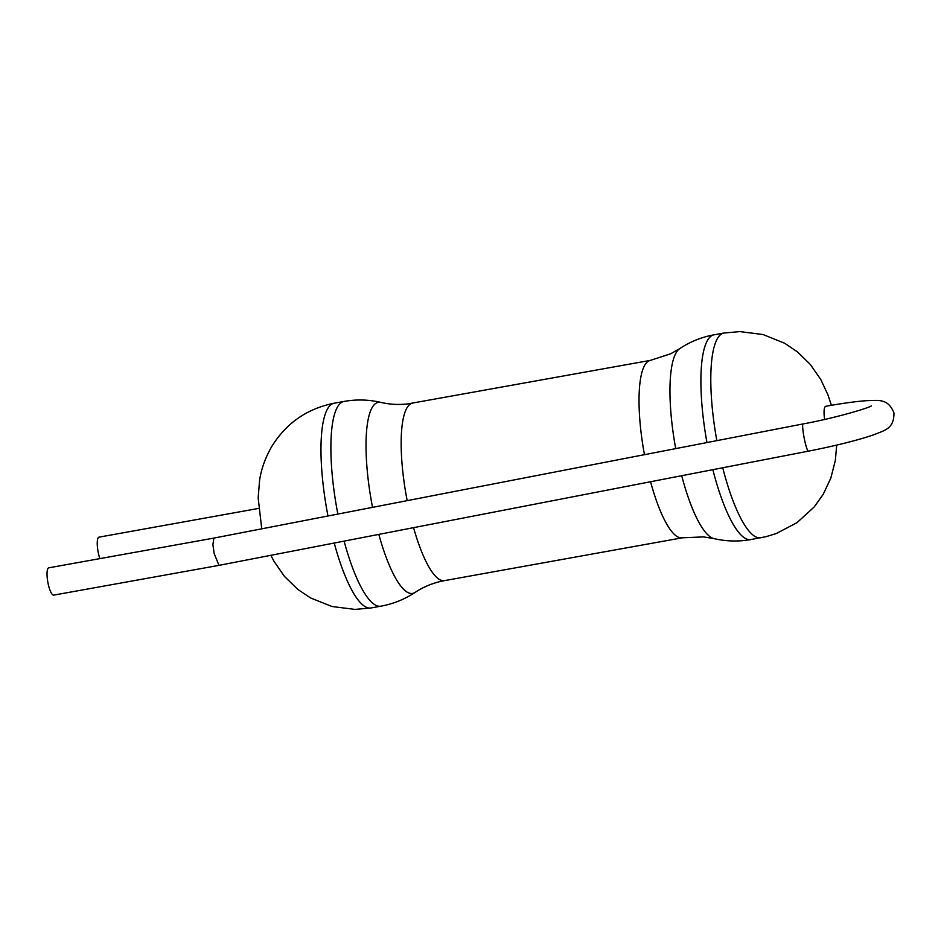 <?xml version="1.0" encoding="UTF-8"?>
<svg xmlns="http://www.w3.org/2000/svg" width="941" height="941" viewBox="0 0 941 941"><rect width="100%" height="100%" fill="white"/><g stroke="black" fill="none" stroke-linecap="round" stroke-linejoin="round"><path stroke-width="1.41" d="M824.645 419.415A13.868 3.47 -100.2 0 1 825.798 406.289A13.868 3.47 79.8 0 0 824.645 419.415M258.587 508.422L98.981 537.158A13.868 3.47 79.8 0 0 98.287 552.743A13.868 3.47 79.8 0 0 99.875 558.625M213.866 538.099L212.913 544.58L214.16 553.496L218.971 565.365L53.684 595.124A13.868 3.47 -100.2 0 1 48.073 583.408A13.868 3.47 -100.2 0 1 48.779 567.823L213.866 538.099L803.108 423.932A13.868 1.623 -101 0 0 804.402 439.141A13.868 1.623 -101 0 0 808.39 451.162L218.971 565.365M261.739 528.818L258.163 497.883L259.61 480.098C261.445 468.418 265.55 457.126 271.937 446.234C286.405 422.991 307.119 408.665 334.09 403.23A104.016 26.042 79.8 0 0 327.986 515.986M334.09 403.23L344.006 401.442A104.016 26.042 79.8 0 0 337.866 514.068M344.006 401.442C356.38 399.243 368.696 399.56 380.94 402.407A97.076 24.301 79.8 0 0 372.53 507.352M413.558 527.654A90.148 22.56 79.8 0 0 444.481 580.632L682.343 537.805L703.586 536.899L713.937 538.593C726.181 541.44 738.497 541.757 750.883 539.558L766.103 536.652L776.301 533.535L796.956 522.69L814.177 506.999L823.21 494.319L830.797 478.181L835.349 460.467L836.69 445.105M380.94 402.407C389.621 404.454 398.596 404.948 407.888 403.889L650.396 360.368L670.615 353.804L679.731 348.617A97.076 24.301 79.8 0 0 675.709 448.622M679.731 348.617C690.212 341.677 701.645 337.078 714.019 334.82A104.016 26.042 79.8 0 0 706.962 442.564M714.019 334.82L723.923 333.032A104.016 26.042 79.8 0 0 716.842 440.647M681.707 475.711A97.076 24.301 79.8 0 0 713.937 538.593M650.572 481.745A90.148 22.56 79.8 0 0 682.343 537.805M650.396 360.368A90.148 22.56 79.8 0 0 644.456 454.668M412.534 403.195A90.148 22.56 79.8 0 0 407.182 500.647M378.823 534.394A97.076 24.301 79.8 0 0 415.157 592.383C422.568 587.443 430.813 583.855 439.882 581.609L444.481 580.632M712.855 469.677A104.016 26.042 79.8 0 0 750.883 539.558M722.735 467.759A104.016 26.042 79.8 0 0 760.787 537.77M344.1 541.122A104.016 26.042 79.8 0 0 380.87 606.18C393.244 603.922 404.665 599.323 415.157 592.383M334.231 543.028A104.016 26.042 79.8 0 0 370.954 607.968L380.87 606.18M723.923 333.032L739.944 331.597L763.08 334.549L784.688 343.265L797.58 351.981L810.33 364.461L820.764 379.482L827.951 394.879L831.385 405.3M270.867 555.308L273.878 561.107L284.417 576.374L297.779 589.395L310.601 597.97L332.044 606.51L354.969 609.403L370.954 607.968M825.798 406.289C842.301 403.324 855.851 401.454 866.461 400.69C879.012 400.372 887.963 398.325 893.95 412.864C894.173 428.578 885.14 430.225 873.483 434.883C857.075 440.435 835.373 445.858 808.39 451.162M871.284 405.865C869.907 407.7 834.738 418.204 803.108 423.932"/></g></svg>
